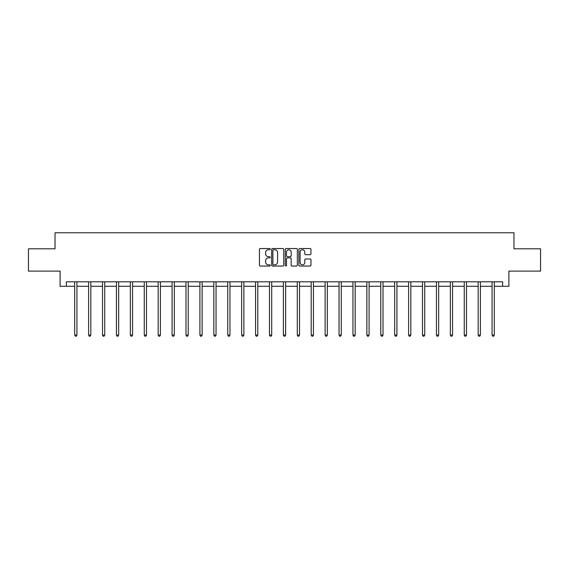<?xml version="1.0" encoding="UTF-8"?>
<svg xmlns="http://www.w3.org/2000/svg" width="569" height="569" viewBox="0 0 569 569"><rect width="100%" height="100%" fill="white"/><g stroke="black" fill="none" stroke-linecap="round" stroke-linejoin="round"><path stroke-width="0.85" d="M270.232 249.151A0.612 0.612 0 0 0 269.621 248.532L260.317 248.532A0.875 0.875 0 0 0 259.443 249.414L259.443 265.168A0.875 0.875 0 0 0 260.317 266.043L269.621 266.043A0.612 0.612 0 0 0 270.232 265.431A0.612 0.612 0 0 0 269.621 264.82L268.412 264.82A2.802 2.802 0 0 1 265.616 262.017L265.616 260.702A2.802 2.802 0 0 1 268.412 257.899L269.621 257.899A0.612 0.612 0 0 0 270.232 257.288A0.612 0.612 0 0 0 269.621 256.676L268.412 256.676A2.802 2.802 0 0 1 265.616 253.874L265.616 252.565A2.802 2.802 0 0 1 268.412 249.763L269.621 249.763A0.612 0.612 0 0 0 270.232 249.151M310.084 254.706A0.875 0.875 0 0 0 310.959 253.831L310.959 249.414A0.875 0.875 0 0 0 310.084 248.532L299.756 248.532A0.875 0.875 0 0 0 298.881 249.414L298.881 265.168A0.875 0.875 0 0 0 299.756 266.043L310.084 266.043A0.875 0.875 0 0 0 310.959 265.168L310.959 259.827A0.875 0.875 0 0 0 310.084 258.952L305.66 258.952A0.875 0.875 0 0 0 304.785 259.827L304.785 262.48A2.34 2.34 0 0 1 302.445 264.82A2.34 2.34 0 0 1 300.105 262.48L300.105 252.103A2.34 2.34 0 0 1 302.445 249.763A2.34 2.34 0 0 1 304.785 252.103L304.785 253.831A0.875 0.875 0 0 0 305.66 254.706L310.084 254.706M66.353 286.278L66.353 281.819L502.647 281.819L502.647 286.278L508.892 286.278L508.892 271.114L540.55 271.114L540.55 248.817L513.971 248.817L513.971 232.764L55.029 232.764L55.029 248.817L28.45 248.817L28.45 271.114L60.108 271.114L60.108 286.278L74.695 286.278M283.732 249.414A0.875 0.875 0 0 0 282.857 248.532L272.53 248.532A0.875 0.875 0 0 0 271.655 249.414L271.655 265.168A0.875 0.875 0 0 0 272.53 266.043L282.857 266.043A0.875 0.875 0 0 0 283.732 265.168L283.732 249.414M286.143 248.532L296.47 248.532A0.875 0.875 0 0 1 297.345 249.414L297.345 265.168A0.875 0.875 0 0 1 296.47 266.043L292.053 266.043A0.875 0.875 0 0 1 291.172 265.168L291.172 258.781A0.875 0.875 0 0 0 290.297 257.899L287.366 257.899A0.875 0.875 0 0 0 286.492 258.781L286.492 265.431A0.612 0.612 0 0 1 285.88 266.043A0.612 0.612 0 0 1 285.268 265.431L285.268 249.414A0.875 0.875 0 0 1 286.143 248.532M76.922 286.278L88.608 286.278M90.834 286.278L102.52 286.278M104.746 286.278L116.432 286.278M118.658 286.278L130.344 286.278M132.57 286.278L144.256 286.278M146.489 286.278L158.168 286.278M160.401 286.278L172.08 286.278M174.313 286.278L185.992 286.278M188.225 286.278L199.911 286.278M202.137 286.278L213.823 286.278M216.049 286.278L227.735 286.278M229.961 286.278L241.647 286.278M243.873 286.278L255.559 286.278M257.793 286.278L269.471 286.278M271.705 286.278L283.383 286.278M285.617 286.278L297.295 286.278M299.529 286.278L311.207 286.278M313.441 286.278L325.127 286.278M327.353 286.278L339.039 286.278M341.265 286.278L352.951 286.278M355.177 286.278L366.863 286.278M369.089 286.278L380.775 286.278M383.008 286.278L394.687 286.278M396.92 286.278L408.599 286.278M410.832 286.278L422.511 286.278M424.744 286.278L436.43 286.278M438.656 286.278L450.342 286.278M452.568 286.278L464.254 286.278M466.48 286.278L478.166 286.278M480.392 286.278L492.078 286.278M494.305 286.278L502.647 286.278M273.49 249.763A0.612 0.612 0 0 0 272.878 250.374L272.878 264.208A0.612 0.612 0 0 0 273.49 264.82L274.763 264.82A2.802 2.802 0 0 0 277.565 262.017L277.565 252.565A2.802 2.802 0 0 0 274.763 249.763L273.49 249.763M291.172 252.145A2.34 2.34 0 0 0 288.832 249.805A2.34 2.34 0 0 0 286.492 252.145L286.492 255.801A0.875 0.875 0 0 0 287.366 256.676L290.297 256.676A0.875 0.875 0 0 0 291.172 255.801L291.172 252.145M77.043 281.819L76.986 281.947A0.889 0.889 0 0 0 76.922 282.281L76.922 335.077L74.695 335.077L74.695 282.281A0.889 0.889 0 0 0 74.631 281.947L74.575 281.819M76.922 335.077L76.253 336.236L75.364 336.236L74.695 335.077M90.955 281.819L90.898 281.947A0.889 0.889 0 0 0 90.834 282.281L90.834 335.077L88.608 335.077L88.608 282.281A0.889 0.889 0 0 0 88.544 281.947L88.487 281.819M90.834 335.077L90.165 336.236L89.276 336.236L88.608 335.077M104.867 281.819L104.81 281.947A0.889 0.889 0 0 0 104.746 282.281L104.746 335.077L102.52 335.077L102.52 282.281A0.889 0.889 0 0 0 102.456 281.947L102.399 281.819M104.746 335.077L104.077 336.236L103.188 336.236L102.52 335.077M118.779 281.819L118.722 281.947A0.889 0.889 0 0 0 118.658 282.281L118.658 335.077L116.432 335.077L116.432 282.281A0.889 0.889 0 0 0 116.368 281.947L116.311 281.819M118.658 335.077L117.989 336.236L117.1 336.236L116.432 335.077M132.691 281.819L132.641 281.947A0.889 0.889 0 0 0 132.57 282.281L132.57 335.077L130.344 335.077L130.344 282.281A0.889 0.889 0 0 0 130.28 281.947L130.23 281.819M132.57 335.077L131.901 336.236L131.012 336.236L130.344 335.077M146.603 281.819L146.553 281.947A0.889 0.889 0 0 0 146.489 282.281L146.489 335.077L144.256 335.077L144.256 282.281A0.889 0.889 0 0 0 144.192 281.947L144.142 281.819M146.489 335.077L145.82 336.236L144.924 336.236L144.256 335.077M160.515 281.819L160.465 281.947A0.889 0.889 0 0 0 160.401 282.281L160.401 335.077L158.168 335.077L158.168 282.281A0.889 0.889 0 0 0 158.104 281.947L158.054 281.819M160.401 335.077L159.733 336.236L158.836 336.236L158.168 335.077M174.427 281.819L174.377 281.947A0.889 0.889 0 0 0 174.313 282.281L174.313 335.077L172.08 335.077L172.08 282.281A0.889 0.889 0 0 0 172.016 281.947L171.966 281.819M174.313 335.077L173.645 336.236L172.748 336.236L172.08 335.077M188.339 281.819L188.289 281.947A0.889 0.889 0 0 0 188.225 282.281L188.225 335.077L185.992 335.077L185.992 282.281A0.889 0.889 0 0 0 185.928 281.947L185.878 281.819M188.225 335.077L187.557 336.236L186.668 336.236L185.992 335.077M202.258 281.819L202.201 281.947A0.889 0.889 0 0 0 202.137 282.281L202.137 335.077L199.911 335.077L199.911 282.281A0.889 0.889 0 0 0 199.847 281.947L199.79 281.819M202.137 335.077L201.469 336.236L200.58 336.236L199.911 335.077M216.17 281.819L216.113 281.947A0.889 0.889 0 0 0 216.049 282.281L216.049 335.077L213.823 335.077L213.823 282.281A0.889 0.889 0 0 0 213.759 281.947L213.702 281.819M216.049 335.077L215.381 336.236L214.492 336.236L213.823 335.077M230.082 281.819L230.025 281.947A0.889 0.889 0 0 0 229.961 282.281L229.961 335.077L227.735 335.077L227.735 282.281A0.889 0.889 0 0 0 227.671 281.947L227.614 281.819M229.961 335.077L229.293 336.236L228.404 336.236L227.735 335.077M243.994 281.819L243.937 281.947A0.889 0.889 0 0 0 243.873 282.281L243.873 335.077L241.647 335.077L241.647 282.281A0.889 0.889 0 0 0 241.583 281.947L241.526 281.819M243.873 335.077L243.205 336.236L242.316 336.236L241.647 335.077M257.906 281.819L257.857 281.947A0.889 0.889 0 0 0 257.793 282.281L257.793 335.077L255.559 335.077L255.559 282.281A0.889 0.889 0 0 0 255.495 281.947L255.445 281.819M257.793 335.077L257.117 336.236L256.228 336.236L255.559 335.077M271.818 281.819L271.769 281.947A0.889 0.889 0 0 0 271.705 282.281L271.705 335.077L269.471 335.077L269.471 282.281A0.889 0.889 0 0 0 269.407 281.947L269.357 281.819M271.705 335.077L271.036 336.236L270.14 336.236L269.471 335.077M285.73 281.819L285.681 281.947A0.889 0.889 0 0 0 285.617 282.281L285.617 335.077L283.383 335.077L283.383 282.281A0.889 0.889 0 0 0 283.319 281.947L283.27 281.819M285.617 335.077L284.948 336.236L284.052 336.236L283.383 335.077M299.643 281.819L299.593 281.947A0.889 0.889 0 0 0 299.529 282.281L299.529 335.077L297.295 335.077L297.295 282.281A0.889 0.889 0 0 0 297.231 281.947L297.182 281.819M299.529 335.077L298.86 336.236L297.964 336.236L297.295 335.077M313.555 281.819L313.505 281.947A0.889 0.889 0 0 0 313.441 282.281L313.441 335.077L311.207 335.077L311.207 282.281A0.889 0.889 0 0 0 311.143 281.947L311.094 281.819M313.441 335.077L312.772 336.236L311.883 336.236L311.207 335.077M327.474 281.819L327.417 281.947A0.889 0.889 0 0 0 327.353 282.281L327.353 335.077L325.127 335.077L325.127 282.281A0.889 0.889 0 0 0 325.063 281.947L325.006 281.819M327.353 335.077L326.684 336.236L325.795 336.236L325.127 335.077M341.386 281.819L341.329 281.947A0.889 0.889 0 0 0 341.265 282.281L341.265 335.077L339.039 335.077L339.039 282.281A0.889 0.889 0 0 0 338.975 281.947L338.918 281.819M341.265 335.077L340.596 336.236L339.707 336.236L339.039 335.077M355.298 281.819L355.241 281.947A0.889 0.889 0 0 0 355.177 282.281L355.177 335.077L352.951 335.077L352.951 282.281A0.889 0.889 0 0 0 352.887 281.947L352.83 281.819M355.177 335.077L354.508 336.236L353.619 336.236L352.951 335.077M369.21 281.819L369.153 281.947A0.889 0.889 0 0 0 369.089 282.281L369.089 335.077L366.863 335.077L366.863 282.281A0.889 0.889 0 0 0 366.799 281.947L366.742 281.819M369.089 335.077L368.42 336.236L367.531 336.236L366.863 335.077M383.122 281.819L383.072 281.947A0.889 0.889 0 0 0 383.008 282.281L383.008 335.077L380.775 335.077L380.775 282.281A0.889 0.889 0 0 0 380.711 281.947L380.661 281.819M383.008 335.077L382.332 336.236L381.443 336.236L380.775 335.077M397.034 281.819L396.984 281.947A0.889 0.889 0 0 0 396.92 282.281L396.92 335.077L394.687 335.077L394.687 282.281A0.889 0.889 0 0 0 394.623 281.947L394.573 281.819M396.92 335.077L396.252 336.236L395.355 336.236L394.687 335.077M410.946 281.819L410.896 281.947A0.889 0.889 0 0 0 410.832 282.281L410.832 335.077L408.599 335.077L408.599 282.281A0.889 0.889 0 0 0 408.535 281.947L408.485 281.819M410.832 335.077L410.164 336.236L409.267 336.236L408.599 335.077M424.858 281.819L424.808 281.947A0.889 0.889 0 0 0 424.744 282.281L424.744 335.077L422.511 335.077L422.511 282.281A0.889 0.889 0 0 0 422.447 281.947L422.397 281.819M424.744 335.077L424.076 336.236L423.18 336.236L422.511 335.077M438.77 281.819L438.72 281.947A0.889 0.889 0 0 0 438.656 282.281L438.656 335.077L436.43 335.077L436.43 282.281A0.889 0.889 0 0 0 436.359 281.947L436.309 281.819M438.656 335.077L437.988 336.236L437.099 336.236L436.43 335.077M452.689 281.819L452.632 281.947A0.889 0.889 0 0 0 452.568 282.281L452.568 335.077L450.342 335.077L450.342 282.281A0.889 0.889 0 0 0 450.278 281.947L450.221 281.819M452.568 335.077L451.9 336.236L451.011 336.236L450.342 335.077M466.601 281.819L466.544 281.947A0.889 0.889 0 0 0 466.48 282.281L466.48 335.077L464.254 335.077L464.254 282.281A0.889 0.889 0 0 0 464.19 281.947L464.133 281.819M466.48 335.077L465.812 336.236L464.923 336.236L464.254 335.077M480.513 281.819L480.456 281.947A0.889 0.889 0 0 0 480.392 282.281L480.392 335.077L478.166 335.077L478.166 282.281A0.889 0.889 0 0 0 478.102 281.947L478.045 281.819M480.392 335.077L479.724 336.236L478.835 336.236L478.166 335.077M494.425 281.819L494.369 281.947A0.889 0.889 0 0 0 494.305 282.281L494.305 335.077L492.078 335.077L492.078 282.281A0.889 0.889 0 0 0 492.014 281.947L491.957 281.819M494.305 335.077L493.636 336.236L492.747 336.236L492.078 335.077"/></g></svg>
